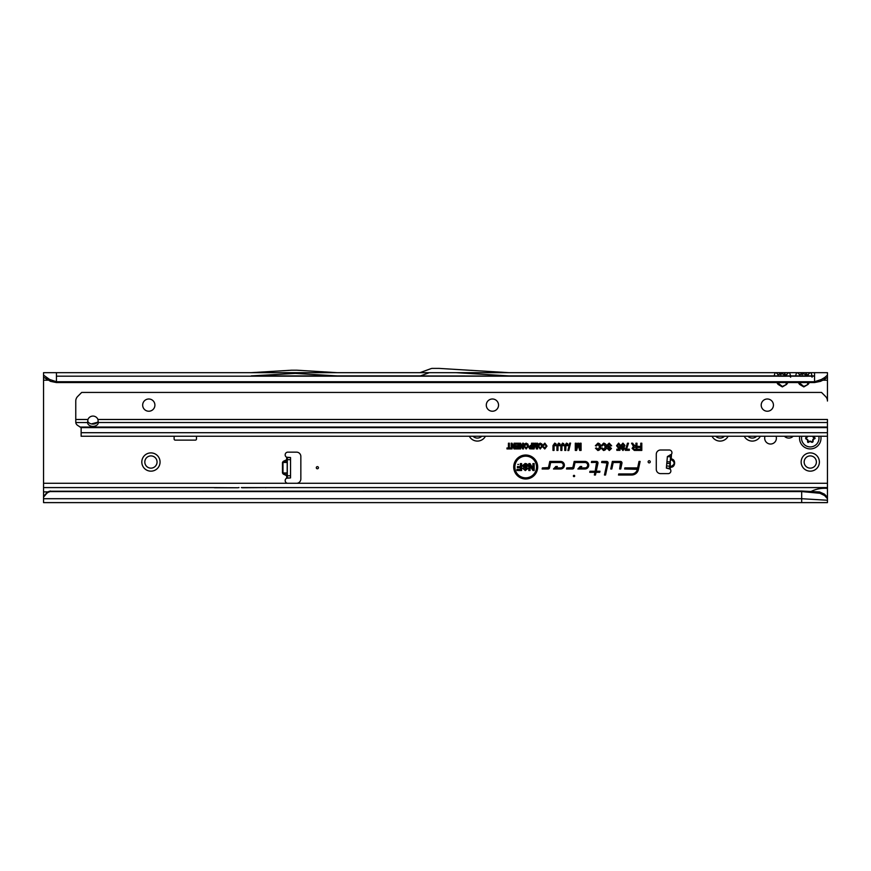 <?xml version="1.0" encoding="UTF-8"?>
<svg xmlns="http://www.w3.org/2000/svg" width="871" height="871" viewBox="0 0 871 871"><rect width="100%" height="100%" fill="white"/><g stroke="black" fill="none" stroke-linecap="round" stroke-linejoin="round"><path stroke-width="1.31" d="M141.81 462.022A9.124 9.124 0 0 1 150.933 452.898A9.124 9.124 0 0 1 160.057 462.022A9.124 9.124 0 0 1 150.933 471.157A9.124 9.124 0 0 1 141.81 462.022M157.052 462.022A6.119 6.119 0 0 0 150.933 455.903A6.119 6.119 0 0 0 144.815 462.022A6.119 6.119 0 0 0 150.933 468.141A6.119 6.119 0 0 0 157.052 462.022M801.146 462.022A9.124 9.124 0 0 1 810.27 452.898A9.124 9.124 0 0 1 819.393 462.022A9.124 9.124 0 0 1 810.27 471.157A9.124 9.124 0 0 1 801.146 462.022M816.388 462.022A6.119 6.119 0 0 0 810.27 455.903A6.119 6.119 0 0 0 804.151 462.022A6.119 6.119 0 0 0 810.27 468.141A6.119 6.119 0 0 0 816.388 462.022M765.01 436.251A5.857 5.857 0 0 0 770.541 444.036A5.857 5.857 0 0 0 776.061 436.251M670.42 458.865A0.642 0.631 -175 0 0 670.866 459.474L670.42 458.81A0.642 0.631 -175 0 0 670.866 459.54L670.191 461.445L670.594 456.861L671.465 454.237A2.689 2.689 0 0 0 669.276 450.002L660.577 450.002A4.301 4.301 0 0 0 656.277 454.303L656.277 469.327A4.301 4.301 0 0 0 660.577 473.617L668.199 473.617A2.689 2.689 0 0 0 670.169 469.11L669.581 468.358L670.191 461.445M670.322 461.695L670.245 466.573A0.642 0.631 5 0 0 669.69 467.15M666.544 466.127L667.382 456.589L671.465 454.237L671.182 459.572C675.286 462.294 675.079 464.635 670.561 466.595L670.245 466.638A0.642 0.631 5 0 0 669.679 467.215L670.561 466.595L670.169 469.11L666.369 468.086L666.544 466.127M318.448 467.716A1.078 1.078 0 0 0 317.382 466.638A1.078 1.078 0 0 0 316.304 467.716A1.078 1.078 0 0 0 317.382 468.783A1.078 1.078 0 0 0 318.448 467.716M650.267 461.804A1.078 1.078 0 0 0 649.189 460.737A1.078 1.078 0 0 0 648.122 461.804A1.078 1.078 0 0 0 649.189 462.882A1.078 1.078 0 0 0 650.267 461.804M293.865 372.679L293.113 373.43L295.258 373.43L251.229 375.902L337.142 375.902L295.258 373.43L294.507 372.679M778.554 382.554L778.097 384.416L776.78 382.554M777.465 382.554L782.354 386.452L786.6 384.416L782.354 386.909L778.097 384.416M786.143 376.228L778.554 376.228M56.441 382.554L814.559 382.554L814.559 381.727L56.441 381.727L49.647 379.484L50.551 381.367L56.441 382.554L56.441 372.679L786.6 372.679A3.865 3.157 -90 0 0 783.867 374.617L786.851 374.617A3.865 3.157 90 0 1 789.583 372.679L790.596 375.902M783.867 374.617L782.354 373.811L777.847 374.617A3.865 3.157 -90 0 0 775.114 372.679L774.101 375.902M800.024 382.554L799.578 384.416L798.261 382.554M798.947 382.554L803.824 386.452L808.081 384.416L803.824 386.909L799.578 384.416M807.624 376.228L800.024 376.228M786.6 372.679L808.081 372.679A3.865 3.157 -90 0 0 805.348 374.617L808.332 374.617A3.865 3.157 90 0 1 811.064 372.679L812.077 375.902M805.348 374.617L803.824 373.811L799.328 374.617A3.865 3.157 -90 0 0 796.595 372.679L795.582 375.902M574.675 475.991A0.653 0.653 0 0 0 574.022 475.326A0.653 0.653 0 0 0 573.368 475.991A0.653 0.653 0 0 0 574.022 476.644A0.653 0.653 0 0 0 574.675 475.991M518.561 464.428L517.81 464.428L518.561 464.428M536.536 467.008A10.833 10.833 0 0 0 525.703 456.175A10.833 10.833 0 0 0 514.87 467.008A10.833 10.833 0 0 0 525.703 477.841A10.833 10.833 0 0 0 536.536 467.008M536.71 467.008A11.007 11.007 0 0 0 525.703 456.001A11.007 11.007 0 0 0 514.696 467.008A11.007 11.007 0 0 0 525.703 478.016A11.007 11.007 0 0 0 536.71 467.008M537.69 467.008A11.987 11.987 0 0 0 525.703 455.021A11.987 11.987 0 0 0 513.716 467.008A11.987 11.987 0 0 0 525.703 478.996A11.987 11.987 0 0 0 537.69 467.008M537.516 467.008A11.813 11.813 0 0 0 525.703 455.195A11.813 11.813 0 0 0 513.89 467.008A11.813 11.813 0 0 0 525.703 478.821A11.813 11.813 0 0 0 537.516 467.008M621.981 462.893A1.459 1.459 0 0 0 620.522 461.434L612.346 461.434L610.745 468.979L611.834 468.979L613.217 462.512L620.522 462.512L619.629 468.979L620.729 468.979L621.959 463.198A1.459 1.459 0 0 0 621.981 462.893M621.818 462.893A1.285 1.285 0 0 0 620.522 461.608L612.487 461.608L610.952 468.805L611.703 468.805L613.075 462.338L620.522 462.338A0.555 0.555 0 0 1 621.077 463.013L619.836 468.805L620.588 468.805L621.785 463.165A1.285 1.285 0 0 0 621.818 462.893M608.1 462.893A1.459 1.459 0 0 0 606.641 461.434L601.861 461.434L601.632 462.512L607.011 462.98L604.452 475.022L605.552 475.022L608.067 463.198A1.459 1.459 0 0 0 608.1 462.893M607.925 462.893A1.285 1.285 0 0 0 606.641 461.608L602.003 461.608L601.85 462.338L606.641 462.338A0.555 0.555 0 0 1 607.185 463.013L604.67 474.847L605.41 474.847L607.893 463.165A1.285 1.285 0 0 0 607.925 462.893M596.537 462.512L595.165 471.244L589.972 471.244L589.743 472.311L594.937 472.311L594.36 475.022L595.459 475.022L596.025 472.311L599.727 472.311L599.956 471.244L596.254 471.244L597.963 463.198A1.459 1.459 0 0 0 596.537 461.434L591.627 461.434L591.398 462.512L596.537 462.338A0.555 0.555 0 0 1 597.081 463.013L595.296 471.418L590.113 471.418L589.961 472.147L595.143 472.147L594.566 474.847L595.318 474.847L595.895 472.147L599.586 472.147L599.738 471.418L596.047 471.418L597.8 463.165A1.285 1.285 0 0 0 596.537 461.608L591.768 461.608L591.616 462.338L596.537 462.338M285.165 454.825A2.689 2.689 0 0 0 286.668 457.242L290.533 457.515L290.533 477.918L286.668 478.19A2.689 2.689 0 0 0 287.844 483.285L296.543 483.285A4.301 4.301 0 0 0 300.843 478.985L300.843 456.437A4.301 4.301 0 0 0 296.543 452.147L287.844 452.147A2.689 2.689 0 0 0 285.165 454.825M827.45 498.027L827.45 498.702L824.63 495.588L819.981 493.28L819.665 491.963L801.679 491.015L49.614 491.233A6.445 6.347 180 0 0 46.348 493.28L43.55 496.568L43.55 487.586L213.624 487.586L43.55 487.586L43.55 372.679L827.45 372.679L827.45 401.03A6.445 6.445 0 0 0 825.566 396.479L821.527 392.44L81.689 392.44L77.65 396.479A6.445 6.445 0 0 0 75.766 401.03L75.766 419.484L87.949 419.484L87.579 422.522A5.368 3.8 180 0 0 92.947 426.344A5.368 3.8 180 0 0 98.314 422.555A5.368 3.8 180 0 0 98.314 422.522L97.944 419.484A5.368 5.368 0 0 0 87.949 419.484M810.27 491.897C815.408 489.088 821.135 487.912 827.45 488.381L827.45 487.586L241.332 487.586A3.244 3.244 0 0 1 242.388 487.76L266.722 487.586A3.244 3.244 0 0 0 265.655 487.76M241.332 487.586L242.388 487.76M237.957 487.76L213.624 487.586A3.244 3.244 0 0 1 214.68 487.76L237.957 487.76A3.244 3.244 0 0 1 239.013 487.586M213.624 487.586L214.68 487.76M288.932 477.918L286.668 478.19L286.668 475.697L283.249 474.074L283.51 473.519L287.31 475.697A0.642 0.61 180 0 0 286.929 475.131L286.929 473.519A0.642 0.61 180 0 1 287.31 474.074M287.31 461.347A0.642 0.61 0 0 1 286.929 461.913L286.929 460.291A0.642 0.61 0 0 0 287.31 459.736L283.51 461.913L283.249 461.347L286.668 459.736L286.668 457.242L287.31 457.515L287.31 477.918M485.43 436.251A9.124 9.124 0 0 1 469.327 436.251M728.123 436.251A9.124 9.124 0 0 1 712.01 436.251M760.339 436.251A9.124 9.124 0 0 1 744.226 436.251M784.433 436.251A6.119 6.119 0 0 0 793.154 436.251M174.124 436.251L174.124 439.038A1.078 1.078 0 0 0 175.202 440.116L195.387 440.116A1.078 1.078 0 0 0 196.465 439.038L196.465 436.251M827.45 487.586L827.45 436.251L81.134 436.251L827.45 436.251L827.45 419.484L97.944 419.484M536.688 446.779L536.688 443.208L537.592 443.208L537.592 448.924L536.416 448.924L535.284 444.82L534.086 448.924L532.987 448.924L532.987 443.208L533.89 443.208L533.89 446.605L534.881 443.208L535.709 443.208L536.863 448.075L536.863 443.383L537.418 443.383L537.418 448.75L536.547 448.75L535.295 444.156L533.956 448.75L533.161 448.75L533.161 443.383L533.716 443.383L533.716 447.814L535.578 443.383L536.863 448.075M531.528 445.375L531.528 443.208L532.431 443.208L532.431 448.924L529.688 448.815L528.741 447.193L530.559 445.375L531.702 445.549L531.702 443.383L532.257 443.383L532.257 448.75L529.742 448.652L528.915 447.193L530.57 445.549L531.702 445.549M522.6 446.965L522.6 443.208L523.504 443.208L523.504 448.924L522.633 448.924L520.64 445.168L520.64 448.924L519.737 448.924L519.737 443.208L520.618 443.208L522.774 447.661L522.774 443.383L523.329 443.383L523.329 448.75L520.477 444.471L520.477 448.75L519.911 448.75L519.911 443.383L522.774 447.661M515.414 444.188L515.414 443.208L519.04 443.208L519.04 448.924L515.49 448.924L515.49 447.955L518.136 447.955L518.136 446.627L515.632 446.627L515.632 445.658L518.136 445.658L518.136 444.188L515.414 444.188L515.588 443.383L518.866 443.383L518.866 448.75L515.665 448.75L515.665 448.13L518.31 448.13L518.31 446.453L515.795 446.453L515.795 445.821L518.31 445.821L518.31 444.014L515.588 444.014M514.021 446.965L514.021 443.208L514.924 443.208L514.924 448.924L514.053 448.924L512.072 445.168L512.072 448.924L511.168 448.924L511.168 443.208L512.039 443.208L514.195 447.661L514.195 443.383L514.75 443.383L514.75 448.75L511.898 444.471L511.898 448.75L511.342 448.75L511.342 443.383L514.195 447.661M508.446 447.955L508.446 443.208L509.35 443.208L509.35 447.955L510.809 447.955L510.809 448.924L506.976 448.924L506.976 447.955L508.62 448.13L508.62 443.383L509.176 443.383L509.176 448.13L510.646 448.13L510.646 448.75L507.151 448.75L507.151 448.13L508.62 448.13M546.095 446.104L544.843 444.112L543.689 445.484L542.785 445.255L544.832 443.143L546.999 446.104L544.778 449.001L542.862 447.095L543.744 446.877L544.8 448.021L546.269 446.104L544.843 443.938L542.992 445.125L544.832 443.317L546.836 446.104L544.778 448.826L543.069 447.215L544.8 448.195L546.269 446.104M566.477 443.121L567.696 443.677L568.142 445.593L567.086 445.723L566.455 444.275L565.9 444.667L565.812 450.427L564.756 450.427L564.756 445.593L566.477 443.121L567.554 443.785L567.968 445.44L566.444 444.101L565.736 444.613L565.638 450.253L564.931 450.253L564.931 445.593L566.477 443.295M562.557 443.121L563.766 443.677L564.212 445.593L563.156 445.723L562.524 444.275L561.98 444.667L561.893 450.427L560.826 450.427L560.826 445.593L562.557 443.121L564.038 445.44L562.524 444.101L561.806 444.613L561.719 450.253L561 450.253L561 445.593L562.557 443.295M558.627 443.121L559.835 443.677L560.282 445.593L559.226 445.723L558.594 444.275L558.05 444.667L557.963 450.427L556.907 450.427L556.907 445.593L558.627 443.121L559.705 443.785L560.107 445.44L558.594 444.101L557.886 444.613L557.788 450.253L557.07 450.253L557.07 445.593L558.627 443.295M554.696 443.121L555.916 443.677L556.362 445.593L555.306 445.723L554.675 444.275L554.119 444.667L554.032 450.427L552.976 450.427L552.976 445.593L554.696 443.121L555.774 443.785L556.177 445.44L554.664 444.101L553.956 444.613L553.858 450.253L553.15 450.253L553.15 445.593L554.696 443.295M567.881 450.525L569.678 443.121L570.581 443.121L568.785 450.525L567.881 450.525L570.363 443.295L568.099 450.351M580.032 448.097L580.032 443.208L581.088 443.208L581.088 450.427L579.672 450.427L578.192 445.037L576.613 450.427L575.296 450.427L575.296 443.208L576.362 443.208L576.362 447.846L577.702 443.208L578.703 443.208L580.206 449.382L580.206 443.383L580.913 443.383L580.913 450.253L579.803 450.253L578.192 444.373L576.482 450.253L575.47 450.253L575.47 443.383L576.188 443.383L576.188 449.055L577.832 443.383L578.562 443.383L580.206 449.382M635.928 446.246L635.928 443.208L636.995 443.208L636.995 450.427L634.295 450.427L632.096 448.369L633.446 446.388L631.529 443.208L632.738 443.208L633.576 444.776L636.102 446.42L636.102 443.383L636.821 443.383L636.821 450.253L634.295 450.253L632.27 448.369L633.87 446.464L631.823 443.383L636.102 446.42M639.02 461.434L637.648 467.912L624.855 467.912L624.627 468.979L637.343 469.338A5.825 5.825 0 0 1 631.649 473.944L618.726 473.944L618.497 475.022L631.649 475.022A6.892 6.892 0 0 0 638.389 469.556L640.12 461.434L639.02 461.434L637.779 468.075L624.997 468.075L624.845 468.805L637.626 468.805L637.507 469.371A5.999 5.999 0 0 1 631.649 474.118L618.867 474.118L618.715 474.847L631.649 474.847A6.728 6.728 0 0 0 638.225 469.523L639.902 461.608L639.162 461.608M560.597 461.434L549.786 461.434L548.469 467.596L542.361 467.912L542.132 468.979L548.099 468.979A1.459 1.459 0 0 0 549.525 467.825L550.657 462.512L560.597 462.512A2.7 2.7 0 0 1 563.297 465.212A2.7 2.7 0 0 1 560.597 467.912L555.97 467.912L557.364 466.453L555.883 466.453L553.477 468.979L560.597 468.979A3.778 3.778 0 0 0 564.375 465.212A3.778 3.778 0 0 0 560.597 461.434L549.928 461.608L548.643 467.64A0.555 0.555 0 0 1 548.099 468.075L542.502 468.075L542.35 468.805L548.099 468.805A1.285 1.285 0 0 0 549.351 467.792L550.516 462.338L560.597 462.338A2.874 2.874 0 0 1 563.472 465.212A2.874 2.874 0 0 1 560.597 468.075L555.567 468.075L556.961 466.616L555.948 466.616L553.88 468.805L560.597 468.805A3.604 3.604 0 0 0 564.201 465.212A3.604 3.604 0 0 0 560.597 461.608M584.974 461.434L574.163 461.434L572.846 467.596L566.738 467.912L566.509 468.979L572.465 468.979A1.459 1.459 0 0 0 573.902 467.825L575.023 462.512L584.974 462.512A2.7 2.7 0 0 1 587.675 465.212A2.7 2.7 0 0 1 584.974 467.912L580.347 467.912L581.73 466.453L580.249 466.453L577.854 468.979L584.974 468.979A3.778 3.778 0 0 0 588.742 465.212A3.778 3.778 0 0 0 584.974 461.434L574.294 461.608L573.02 467.64A0.555 0.555 0 0 1 572.465 468.075L566.879 468.075L566.727 468.805L572.465 468.805A1.285 1.285 0 0 0 573.728 467.792L574.893 462.338L584.974 462.338A2.874 2.874 0 0 1 587.849 465.212A2.874 2.874 0 0 1 584.974 468.075L579.944 468.075L581.327 466.616L580.326 466.616L578.257 468.805L584.974 468.805A3.604 3.604 0 0 0 588.567 465.212A3.604 3.604 0 0 0 584.974 461.608M640.751 446.333L640.751 443.208L641.807 443.208L641.807 450.427L637.626 450.427L637.626 449.284L640.751 449.284L640.751 447.487L638.073 447.487L638.073 446.333L640.925 446.507L640.925 443.383L641.633 443.383L641.633 450.253L637.801 450.253L637.801 449.458L640.925 449.458L640.925 447.313L638.247 447.313L638.247 446.507L640.925 446.507M599.607 446.867L597.952 444.275L596.428 446.006L595.383 445.745L597.931 443.121C599.879 443.557 600.794 444.798 600.663 446.867C600.761 448.903 599.825 450.122 597.865 450.525L595.459 448.173L596.504 447.912L597.898 449.371L599.781 446.867L597.952 444.101L595.579 445.614L597.931 443.295C599.749 443.677 600.598 444.863 600.489 446.867C600.565 448.837 599.694 449.991 597.865 450.351L595.677 448.293L597.898 449.545L599.781 446.867M605.312 446.867L603.657 444.275L602.144 446.006L601.088 445.745L603.636 443.121C605.595 443.557 606.51 444.798 606.379 446.867C606.466 448.903 605.53 450.122 603.57 450.525L601.175 448.173L602.22 447.912L603.603 449.371L605.487 446.867L603.668 444.101L601.295 445.614L603.636 443.295C605.454 443.677 606.314 444.863 606.205 446.867C606.281 448.837 605.399 449.991 603.581 450.351L601.382 448.293L603.603 449.545L605.487 446.867M606.837 445.299L609.167 443.121L611.649 445.767L610.604 445.898L609.112 444.275L607.893 445.277L611.464 448.467L609.297 450.525L607 448.14L608.056 448.01L609.275 449.371L610.223 447.868L607.991 447.095L606.837 445.299L609.167 443.295L611.475 445.614L609.112 444.101L607.718 445.277L611.29 448.467L609.297 450.351L607.185 448.293L609.275 449.545L610.582 448.445L610.353 447.748L608.067 446.943L607.011 445.299M616.559 445.723L618.628 443.121L620.588 445.408L619.531 445.538L618.628 444.177L617.626 445.691L618.617 447.052L620.5 446.496L619.923 450.34L616.831 450.34L616.831 449.196L619.02 449.196L619.216 447.966L618.41 448.108L616.559 445.723L618.628 443.295L620.392 445.255L618.628 444.014L617.452 445.691L618.617 447.226L620.304 446.649L619.771 450.165L617.006 450.165L617.006 449.36L619.172 449.36L619.433 447.672L618.41 447.934L616.733 445.723M622.939 443.121L624.943 445.408L624.05 447.182L624.67 448.565L622.95 450.525L621.208 448.543L621.84 447.171L620.936 445.375L622.939 443.121L624.768 445.408L623.669 447.161L624.496 448.565L622.95 450.351L621.382 448.543L622.21 447.161L621.11 445.386L622.939 443.295M628.514 443.208L626.543 449.196L629.319 449.196L629.319 450.34L625.313 450.34L627.468 443.208L628.514 443.208L626.195 449.36L629.145 449.36L629.145 450.165L625.487 450.165L627.621 443.383L628.339 443.383M526.16 443.143L527.88 444.058L528.457 445.996L526.149 449.001L523.852 446.061L524.44 444.036L526.16 443.143L527.739 444.156L528.283 445.996L526.149 448.826L524.026 446.061L524.571 444.134L526.16 443.317M540.238 443.143L541.969 444.058L542.535 445.996L540.238 449.001L537.94 446.061L538.518 444.036L540.238 443.143L541.827 444.156L542.372 445.996L540.238 448.826L538.115 446.061L538.659 444.134L540.238 443.317M827.45 376.25L827.45 377.176L824.369 379.473L820.449 381.367L821.353 379.484L814.559 381.727L814.559 372.679L808.081 372.679M456.273 372.679L508.947 375.902L814.559 375.902L811.064 375.902L812.131 377.165M814.559 377.012L814.559 375.902M429.327 372.679L421.194 375.641A4.301 4.301 0 0 1 419.724 375.902L251.229 375.902M774.363 376.185L337.142 375.902M775.549 376.185L789.583 375.902L790.65 377.165M795.844 376.185L789.148 376.185M797.019 376.185L810.629 376.185M522.524 465.637L525.071 463.524C526.868 463.546 527.837 464.439 527.989 466.214L526.726 466.214L525.115 464.624L523.798 465.593L526.672 467.041L527.728 468.609L525.289 470.569L522.676 468.304L525.257 469.469L526.28 468.217L523.765 467.379L522.524 465.637L525.071 463.699L527.804 466.05L525.115 464.461L523.623 465.593L527.554 468.609L525.289 470.394L522.861 468.478L525.246 469.643L526.4 468.097L523.83 467.215L522.698 465.637M520.346 466.54L520.346 463.612L521.62 463.612L521.62 470.492L516.917 470.492L516.917 469.393L520.346 469.393L520.346 467.64L517.418 467.64L517.418 466.54L520.52 466.714L520.52 463.786L521.446 463.786L521.446 470.318L517.091 470.318L517.091 469.556L520.52 469.556L520.52 467.466L517.592 467.466L517.592 466.714L520.52 466.714M532.91 468.065L532.91 463.612L534.173 463.612L534.173 470.492L532.932 470.492L530.069 466.029L530.069 470.492L528.806 470.492L528.806 463.612L530.047 463.612L533.074 468.652L533.074 463.786L533.999 463.786L533.999 470.318L533.03 470.318L529.895 465.441L529.895 470.318L528.98 470.318L528.98 463.786L529.949 463.786L533.074 468.652M827.45 372.679L827.45 375.118L824.706 377.502L824.369 379.473M43.55 483.285L827.45 483.285M819.665 491.963L824.478 494.162L827.45 497.276L827.45 488.381M43.55 502.611L801.679 502.611L43.55 502.611L43.55 496.568M827.45 497.276L827.45 502.611L801.679 502.611L801.679 498.713L43.55 498.713M50.431 491.015L49.614 491.788A6.445 6.347 180 0 0 46.348 493.846L43.55 497.123M801.679 491.015L801.679 491.582L50.431 491.582M819.981 493.28L801.679 491.582L801.679 498.713L827.45 500.248M530.069 466.029L529.895 465.441M622.939 449.632L623.788 448.587L622.939 447.487L622.09 448.543L622.939 449.632L623.788 448.587M622.95 446.779L624.05 445.408L622.939 444.014L621.829 445.375L622.95 446.779L624.05 445.408M623.614 448.587L622.939 447.487M622.939 447.661L622.09 448.543M622.264 448.543L622.939 449.458M623.886 445.408L622.939 444.014M622.939 444.177L621.829 445.375M621.992 445.375L622.95 446.605M636.102 449.458L636.102 447.226L634.426 447.226L632.977 448.358L634.24 449.458L636.102 449.458L636.102 447.226M635.928 447.4L634.426 447.226M634.436 447.4L632.977 448.358M633.152 448.358L634.24 449.458M634.24 449.284L635.928 449.284M576.362 447.846L576.188 449.055M578.192 445.037L578.192 444.373M512.072 445.168L511.898 444.471M520.64 445.168L520.477 444.471M526.149 448.195L527.728 445.985L526.16 443.938L524.582 446.083L526.149 448.195L527.728 445.985M527.554 445.996L526.16 443.938M526.16 444.112L524.582 446.083M524.756 446.083L524.821 447.291M524.973 447.226L526.149 448.021M531.702 448.13L531.702 446.17L529.47 447.171L531.702 448.13L531.702 446.17M531.528 446.344L530.526 446.17M530.537 446.344L529.47 447.171M529.644 447.171L531.528 447.955M533.89 446.605L533.716 447.814M535.284 444.82L535.295 444.156M540.238 448.195L541.806 445.985L540.249 443.938L538.67 446.083L540.238 448.195L541.806 445.985M541.642 445.996L540.249 443.938M540.249 444.112L538.67 446.083M538.844 446.083L538.909 447.291M539.062 447.226L540.238 448.021M820.449 381.367L814.559 382.554M821.353 379.484L824.706 377.502M799.578 372.679A3.865 3.157 -90 0 1 802.311 374.617M778.097 372.679A3.865 3.157 -90 0 1 780.83 374.617M43.55 375.14L49.647 379.484M50.551 381.367L43.55 377.154M46.631 379.473L46.294 377.502M824.478 494.162L824.63 495.588M509.045 372.679L438.951 368.389A4.301 4.301 0 0 0 438.69 368.389L432.473 368.389A4.301 4.301 0 0 0 431.003 368.64L420.083 372.614A1.078 1.078 0 0 1 419.724 372.679M337.24 372.679L296.989 370.219A4.301 4.301 0 0 0 296.728 370.208L291.643 370.208A4.301 4.301 0 0 0 291.371 370.219L251.131 372.679M669.701 468.369L667.088 468.141M670.594 456.861L667.382 456.589M671.203 454.923L670.213 454.836M666.369 468.086L669.581 468.358M290.533 457.515L287.31 457.515M283.249 474.074L282.465 472.964L283.51 473.519L287.19 472.964L287.19 462.468L282.988 462.468L282.988 472.964L287.31 472.964M287.31 462.468L286.929 461.913L282.465 462.468L282.465 472.964M747.917 436.251A6.119 6.119 0 0 0 756.649 436.251M715.701 436.251A6.119 6.119 0 0 0 724.432 436.251M473.018 436.251A6.119 6.119 0 0 0 481.739 436.251M799.709 436.251A10.735 10.735 0 0 0 810.27 448.924A10.735 10.735 0 0 0 820.83 436.251M813.166 436.251A1.72 1.72 0 0 0 814.625 437.547L815.104 438.059A4.834 4.834 0 0 1 815.104 438.309L814.625 438.821A1.72 1.72 0 0 0 813.111 440.53L813.111 441.249A1.078 1.078 0 0 1 811.5 442.185L810.879 441.826A1.72 1.72 0 0 0 808.647 442.283L807.961 442.424A4.834 4.834 0 0 1 807.744 442.305L807.537 441.641A1.72 1.72 0 0 0 806.818 439.474L806.187 439.115A1.078 1.078 0 0 1 806.187 437.253L806.818 436.894A1.72 1.72 0 0 0 807.45 436.251M87.753 421.226A5.368 3.8 180 0 0 92.947 424.068A5.368 3.8 180 0 0 98.14 421.226M154.907 405.113A6.119 6.119 0 0 0 148.789 398.994A6.119 6.119 0 0 0 142.67 405.113A6.119 6.119 0 0 0 148.789 411.232A6.119 6.119 0 0 0 154.907 405.113M498.539 405.113A6.119 6.119 0 0 0 492.409 398.994A6.119 6.119 0 0 0 486.29 405.113A6.119 6.119 0 0 0 492.409 411.232A6.119 6.119 0 0 0 498.539 405.113M773.437 405.113A6.119 6.119 0 0 0 767.318 398.994A6.119 6.119 0 0 0 761.2 405.113A6.119 6.119 0 0 0 767.318 411.232A6.119 6.119 0 0 0 773.437 405.113M827.45 436.251L81.134 436.251L81.134 428.173A2.145 2.112 180 0 0 81.057 427.617L77.65 425.407A6.445 4.551 180 0 1 75.788 422.522L75.766 419.484M87.579 422.522A5.368 3.8 180 0 0 87.579 422.555L75.788 422.522M97.498 422.283L91.411 423.916M666.565 465.941L669.766 466.225M786.143 382.554L786.143 384.089L787.232 382.554M807.624 382.554L807.624 384.089L808.713 382.554M43.55 491.897L48.014 491.897M283.249 461.347L282.465 462.468M823.356 380.202L827.45 380.202M809.388 382.554L808.081 384.416M787.917 382.554L786.6 384.416M43.55 380.202L47.644 380.202M671.367 458.963C676.168 459.398 675.45 467.629 670.648 467.226M56.441 376.185L814.559 376.185M49.614 491.233L49.614 491.788M46.348 493.28L46.348 493.846M666.936 461.684L670.147 461.968M666.794 463.328L669.995 463.612M290.533 475.773L287.31 475.773M290.533 459.659L287.31 459.659M807.94 436.251A2.156 2.156 0 0 1 807.036 437.275L806.404 437.634A0.642 0.642 0 0 0 806.404 438.734L807.036 439.104A2.156 2.156 0 0 1 807.94 441.804L807.635 441.684A1.829 1.829 0 0 0 806.873 439.376L806.187 439.115M807.94 441.804L807.972 441.935A4.399 4.399 0 0 0 808.168 442.043L808.299 442.022A2.156 2.156 0 0 1 811.097 441.445L811.718 441.804A0.642 0.642 0 0 0 812.676 441.249L812.676 440.53A2.156 2.156 0 0 1 814.57 438.396L814.668 438.298A4.399 4.399 0 0 0 814.668 438.069L814.57 437.971A2.156 2.156 0 0 1 812.719 436.251M807.744 442.305L807.537 441.641M807.036 437.275L806.873 436.992A1.829 1.829 0 0 0 807.58 436.251M801.756 436.251A8.732 8.732 0 0 0 810.27 446.91A8.732 8.732 0 0 0 818.784 436.251M813.111 440.53L813.002 441.249A0.958 0.958 0 0 1 811.565 442.087L811.5 442.185M811.718 441.804L810.934 441.728A1.829 1.829 0 0 0 808.549 442.207L808.168 442.043M806.404 438.734L806.241 439.017A0.958 0.958 0 0 1 806.241 437.351L806.187 437.253M806.404 437.634L806.818 436.894M814.625 438.821L814.614 438.712A1.829 1.829 0 0 0 813.002 440.53L812.676 440.53M813.046 436.251A1.829 1.829 0 0 0 814.614 437.656L814.57 437.971M81.134 432.702L827.45 432.702M81.057 427.617L827.45 427.617M98.314 422.522L827.45 422.522M827.45 427.051L79.98 427.051"/></g></svg>
